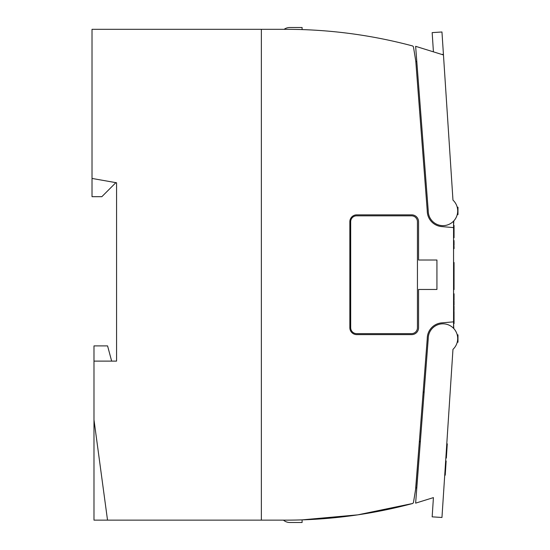 <?xml version="1.0" encoding="UTF-8"?>
<svg xmlns="http://www.w3.org/2000/svg" width="550" height="550" viewBox="0 0 550 550"><rect width="100%" height="100%" fill="white"/><g stroke="black" fill="none" stroke-linecap="round" stroke-linejoin="round"><path stroke-width="0.82" d="M457.978 214.61L457.222 214.61A14.726 14.726 0 0 1 453.826 220.873A14.726 14.726 0 0 0 457.222 214.61L457.978 214.61L457.222 214.61L457.978 214.61L457.222 214.61L457.978 214.61L457.222 214.61L457.978 214.61L457.222 214.61L457.978 214.61L457.222 214.61L457.978 214.61L457.978 207.233L457.222 207.233M457.222 334.847L457.978 334.847L457.978 342.224L457.222 342.224A14.726 14.726 0 0 1 452.966 349.346A14.726 14.726 0 0 0 453.558 328.309L453.558 321.846L441.595 322.891A15.709 15.709 0 0 0 427.261 338.539L415.807 487.974L416.817 487.699L415.807 487.974L415.58 489.459A980.678 980.678 180 0 1 415.484 490.057A980.678 980.678 180 0 1 413.421 502.7L412.706 503.484L357.871 514.841L302.101 519.874L302.101 522.5L289.829 522.5A9.817 9.817 0 0 1 283.449 520.142L261.36 520.142L261.36 29.315L92.022 29.315L92.022 178.441L116.566 182.772L116.566 361.116L93.988 361.116L93.988 345.902L107.58 345.902L111.657 361.116M93.988 361.116L93.988 419.877L107.525 520.142L261.36 520.142L261.36 29.315L285.904 29.315A490.827 490.827 180 0 1 412.706 45.98L413.421 46.764A980.678 980.678 180 0 1 415.58 59.998L415.807 61.49L416.817 61.758L416.481 57.413M424.174 391.669L423.094 392.927L424.174 391.669M420.296 442.324L419.416 440.914L420.296 442.324L419.416 440.914L415.58 489.459A980.678 980.678 180 0 1 413.421 502.7L412.706 503.484C371.168 514.566 328.893 520.121 285.904 520.142L261.36 520.142M452.966 200.117A14.726 14.726 179.6 0 1 448.821 224.434A14.726 14.726 179.6 0 1 428.244 210.836L415.635 46.317L443.465 54.966L452.966 200.117A14.726 14.726 180 0 1 453.558 221.148L453.558 321.846L441.595 322.891A15.709 15.709 0 0 0 427.261 338.539M349.848 221.719L349.848 327.738A6.875 6.875 0 0 0 356.716 334.613L411.689 334.613A6.875 6.875 0 0 0 418.564 327.738L418.564 289.458L436.934 289.458L436.934 260.006L418.564 260.006L418.564 221.719A6.875 6.875 0 0 0 411.689 214.851L356.716 214.851A6.875 6.875 0 0 0 349.848 221.719A6.875 6.875 0 0 1 356.716 214.851L411.689 214.851A6.875 6.875 0 0 1 418.564 221.719M453.558 227.617L441.595 226.572A15.709 15.709 180 0 1 427.261 210.925L415.807 61.49L416.817 61.758M285.904 520.142C328.893 520.121 371.168 514.566 412.706 503.484L357.871 514.841L302.101 519.874M418.564 289.458L420.351 289.458M436.934 289.458L436.934 260.006M457.978 342.224L457.222 342.224L457.978 342.224M93.988 419.877L93.988 520.142L107.525 520.142M350.687 327.738L350.687 221.719A5.892 5.892 180 0 1 356.579 215.834L411.551 215.834A5.892 5.892 180 0 1 417.443 221.719L417.443 327.738A5.892 5.892 180 0 1 411.551 333.63L356.579 333.63A5.892 5.892 180 0 1 350.694 327.738M284.137 29.315A9.817 9.817 180 0 1 289.829 27.5L302.101 27.5L302.101 29.583M92.022 178.441L92.022 196.687L101.839 196.687L115.878 182.648M454.651 347.497A14.726 14.726 -179.6 0 1 452.966 349.346A14.726 14.726 0 0 0 457.222 342.224M453.819 328.591L453.571 323.62M453.571 311.341L453.571 308.406M453.571 300.389L453.571 286.014M453.571 275.798L453.571 273.254M453.571 262.501L453.571 248.676M453.571 240.488L453.571 237.717M453.571 225.452L453.826 220.866A14.726 14.726 179.6 0 0 454.692 219.828M453.558 306.171L454.053 306.171L454.053 308.399L453.558 308.399L454.053 308.653L453.571 308.653M453.558 311.3L454.053 311.3L453.558 311.341M454.053 323.62L453.558 323.62L454.053 323.62L454.053 311.341M454.053 275.804L453.558 275.804L454.053 275.798L454.053 283.216L453.558 283.216M453.571 310.461L454.053 310.461L454.053 309.65L453.571 309.65M453.558 246.29L454.053 246.29L454.053 248.518L453.558 248.518M454.053 245.424L454.053 241.285M453.558 262.501L454.053 262.501L454.053 273.254L453.558 273.254M454.053 248.662L453.558 248.676L454.053 248.518M454.053 237.717L453.558 237.717L454.053 237.717L454.053 225.452L453.558 225.452M454.053 240.488L453.558 240.488L454.053 240.501M453.571 293.789L454.053 293.789L454.053 294.786L453.571 294.786M454.053 294.786L454.053 295.646L453.571 295.646M454.053 295.646L454.053 297.722L453.571 297.722M454.053 297.722L454.053 298.581L453.571 298.581M454.053 298.581L454.053 300.389L453.558 300.389L454.053 300.389M454.053 294.298L453.571 294.298M454.053 310.461L453.571 310.722M454.053 275.969L454.053 273.02M454.053 294.539L453.571 294.539M454.053 309.65L453.571 309.43M454.053 309.43L454.053 308.653M454.053 283.216L454.053 288.441L453.571 288.441M454.053 278.603L453.558 278.603M454.053 305.305L454.053 301.173M454.053 263.244L453.558 263.244M454.053 267.238L453.558 267.238M454.053 273.054L453.558 273.054M454.053 288.441L454.053 289.596L453.571 289.596M446.043 462.626L445.314 473.749M444.462 479.236L444.73 475.166L445.218 475.2L446.146 461.01L445.658 460.976L445.885 457.476L446.38 457.504L447.171 445.411M415.635 503.14L433.421 497.612L432.163 516.842L441.959 517.481L452.966 349.346A14.726 14.726 0.4 0 0 448.821 325.029A14.726 14.726 0.4 0 0 428.244 338.628L415.635 503.14M444.428 479.724L444.73 475.166M445.919 464.544L445.424 464.509L445.851 458.026L446.339 458.054L446.449 456.459M433.421 51.844L432.163 32.622L441.959 31.983L443.465 54.966M445.885 457.524L446.373 457.552L447.274 443.85L446.779 443.809M446.414 456.961L446.38 457.504M447.26 444.077L446.627 453.688M444.957 471.687L445.445 471.721M445.892 457.38L445.851 458.026M445.658 460.976L446.146 461.01M441.815 54.457L443.424 54.347M454.053 286.014L453.558 286.014"/></g></svg>
